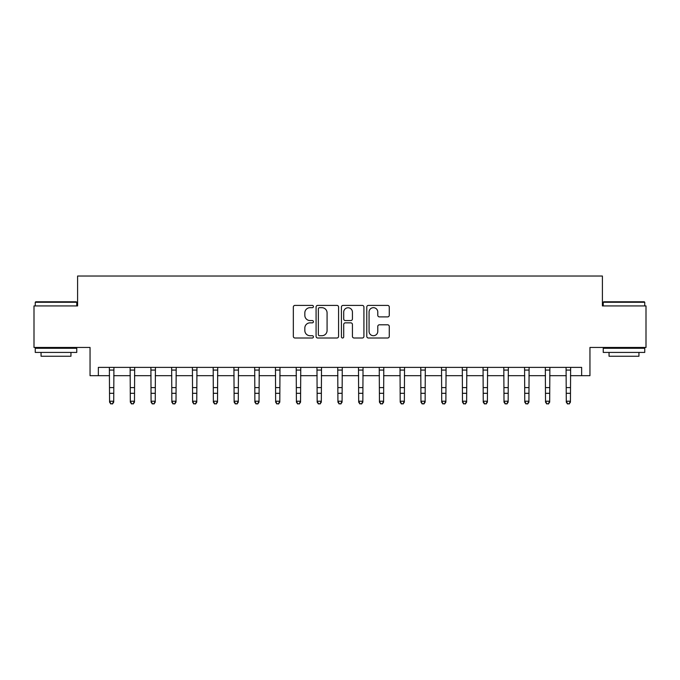 <?xml version="1.0" encoding="UTF-8"?>
<svg xmlns="http://www.w3.org/2000/svg" width="680" height="680" viewBox="0 0 680 680"><rect width="100%" height="100%" fill="white"/><g stroke="black" fill="none" stroke-linecap="round" stroke-linejoin="round"><path stroke-width="1.02" d="M313.429 306.544A1.139 1.139 0 0 0 312.29 305.405L294.967 305.405A1.632 1.632 0 0 0 293.335 307.028L293.335 336.379A1.632 1.632 0 0 0 294.967 338.002L312.29 338.002A1.139 1.139 0 0 0 313.429 336.863A1.139 1.139 0 0 0 312.29 335.725L310.046 335.725A5.219 5.219 0 0 1 304.827 330.505L304.827 328.058A5.219 5.219 0 0 1 310.046 322.847L312.29 322.847A1.139 1.139 0 0 0 313.429 321.7A1.139 1.139 0 0 0 312.29 320.56L310.046 320.56A5.219 5.219 0 0 1 304.827 315.35L304.827 312.902A5.219 5.219 0 0 1 310.046 307.683L312.29 307.683A1.139 1.139 0 0 0 313.429 306.544M387.642 316.897A1.632 1.632 0 0 0 389.274 315.265L389.274 307.028A1.632 1.632 0 0 0 387.642 305.405L368.407 305.405A1.632 1.632 0 0 0 366.775 307.028L366.775 336.379A1.632 1.632 0 0 0 368.407 338.002L387.642 338.002A1.632 1.632 0 0 0 389.274 336.379L389.274 326.434A1.632 1.632 0 0 0 387.642 324.802L379.406 324.802A1.632 1.632 0 0 0 377.782 326.434L377.782 331.364A4.361 4.361 0 0 1 373.422 335.725A4.361 4.361 0 0 1 369.061 331.364L369.061 312.043A4.361 4.361 0 0 1 373.422 307.683A4.361 4.361 0 0 1 377.782 312.043L377.782 315.265A1.632 1.632 0 0 0 379.406 316.897L387.642 316.897M98.353 375.683L98.353 367.378L581.646 367.378L581.646 375.683L589.951 375.683L589.951 347.446L646 347.446L646 305.923L602.404 305.923L602.404 276.029L77.597 276.029L77.597 305.923L34 305.923L34 347.446L90.049 347.446L90.049 375.683L109.565 375.683M338.572 307.028A1.632 1.632 0 0 0 336.94 305.405L317.704 305.405A1.632 1.632 0 0 0 316.081 307.028L316.081 336.379A1.632 1.632 0 0 0 317.704 338.002L336.94 338.002A1.632 1.632 0 0 0 338.572 336.379L338.572 307.028M343.06 305.405L362.296 305.405A1.632 1.632 0 0 1 363.919 307.028L363.919 336.379A1.632 1.632 0 0 1 362.296 338.002L354.059 338.002A1.632 1.632 0 0 1 352.427 336.379L352.427 324.479A1.632 1.632 0 0 0 350.803 322.847L345.338 322.847A1.632 1.632 0 0 0 343.706 324.479L343.706 336.863A1.139 1.139 0 0 1 342.567 338.002A1.139 1.139 0 0 1 341.428 336.863L341.428 307.028A1.632 1.632 0 0 1 343.06 305.405M113.721 375.683L130.322 375.683M134.478 375.683L151.088 375.683M155.236 375.683L171.844 375.683M176.001 375.683L192.601 375.683M196.758 375.683L213.367 375.683M217.515 375.683L234.124 375.683M238.28 375.683L254.881 375.683M259.037 375.683L275.647 375.683M279.795 375.683L296.403 375.683M300.56 375.683L317.161 375.683M321.317 375.683L337.926 375.683M342.074 375.683L358.683 375.683M362.839 375.683L379.44 375.683M383.596 375.683L400.205 375.683M404.353 375.683L420.962 375.683M425.119 375.683L441.719 375.683M445.876 375.683L462.485 375.683M466.633 375.683L483.242 375.683M487.398 375.683L503.999 375.683M508.156 375.683L524.764 375.683M528.913 375.683L545.521 375.683M549.678 375.683L566.279 375.683M570.435 375.683L581.646 375.683M319.498 307.683A1.139 1.139 0 0 0 318.359 308.822L318.359 334.585A1.139 1.139 0 0 0 319.498 335.725L321.861 335.725A5.219 5.219 0 0 0 327.08 330.505L327.08 312.902A5.219 5.219 0 0 0 321.861 307.683L319.498 307.683M352.427 312.128A4.361 4.361 0 0 0 348.067 307.768A4.361 4.361 0 0 0 343.706 312.128L343.706 318.928A1.632 1.632 0 0 0 345.338 320.56L350.803 320.56A1.632 1.632 0 0 0 352.427 318.928L352.427 312.128M113.917 367.378L113.721 402.144L112.472 403.971L110.814 403.597L112.472 403.971M109.369 367.378L109.565 401.217L113.721 401.217L112.472 403.597M110.814 403.971L109.565 402.144L109.565 401.217L110.814 403.597M134.674 367.378L134.478 402.144L133.229 403.971L131.571 403.597L133.229 403.971M130.126 367.378L130.322 401.217L134.478 401.217L133.229 403.597M131.571 403.971L130.322 402.144L130.322 401.217L131.571 403.597M155.431 367.378L155.236 402.144L153.994 403.971L152.328 403.597L153.994 403.971M150.892 367.378L151.088 401.217L155.236 401.217L153.994 403.597M152.328 403.971L151.088 402.144L151.088 401.217L152.328 403.597M176.196 367.378L176.001 402.144L174.751 403.971L173.094 403.597L174.751 403.971M171.649 367.378L171.844 401.217L176.001 401.217L174.751 403.597M173.094 403.971L171.844 402.144L171.844 401.217L173.094 403.597M196.953 367.378L196.758 402.144L195.508 403.971L193.851 403.597L195.508 403.971M192.406 367.378L192.601 401.217L196.758 401.217L195.508 403.597M193.851 403.971L192.601 402.144L192.601 401.217L193.851 403.597M35.742 301.775L76.27 301.775L76.763 302.269L35.249 302.269L35.742 301.775M56.006 352.427L35.249 352.427L35.249 348.279L76.763 348.279L76.763 352.427L56.006 352.427M70.95 352.427L70.95 356.252L41.055 356.252L41.055 352.427M603.729 301.775L644.258 301.775L644.75 302.269L603.236 302.269L603.729 301.775M623.994 352.427L603.236 352.427L603.236 348.279L644.75 348.279L644.75 352.427L623.994 352.427M638.945 352.427L638.945 356.252L609.05 356.252L609.05 352.427M217.71 367.378L217.515 402.144L216.274 403.971L214.608 403.597L216.274 403.971M213.171 367.378L213.367 401.217L217.515 401.217L216.274 403.597M214.608 403.971L213.367 402.144L213.367 401.217L214.608 403.597M238.476 367.378L238.28 402.144L237.031 403.971L235.374 403.597L237.031 403.971M233.928 367.378L234.124 401.217L238.28 401.217L237.031 403.597M235.374 403.971L234.124 402.144L234.124 401.217L235.374 403.597M259.233 367.378L259.037 402.144L257.788 403.971L256.13 403.597L257.788 403.971M254.685 367.378L254.881 401.217L259.037 401.217L257.788 403.597M256.13 403.971L254.881 402.144L254.881 401.217L256.13 403.597M279.99 367.378L279.795 402.144L278.553 403.971L276.887 403.597L278.553 403.971M275.451 367.378L275.647 401.217L279.795 401.217L278.553 403.597M276.887 403.971L275.647 402.144L275.647 401.217L276.887 403.597M300.755 367.378L300.56 402.144L299.31 403.971L297.653 403.597L299.31 403.971M296.208 367.378L296.403 401.217L300.56 401.217L299.31 403.597M297.653 403.971L296.403 402.144L296.403 401.217L297.653 403.597M321.512 367.378L321.317 402.144L320.067 403.971L318.41 403.597L320.067 403.971M316.965 367.378L317.161 401.217L321.317 401.217L320.067 403.597M318.41 403.971L317.161 402.144L317.161 401.217L318.41 403.597M342.269 367.378L342.074 402.144L340.833 403.971L339.167 403.597L340.833 403.971M337.73 367.378L337.926 401.217L342.074 401.217L340.833 403.597M339.167 403.971L337.926 402.144L337.926 401.217L339.167 403.597M363.035 367.378L362.839 402.144L361.59 403.971L359.933 403.597L361.59 403.971M358.488 367.378L358.683 401.217L362.839 401.217L361.59 403.597M359.933 403.971L358.683 402.144L358.683 401.217L359.933 403.597M383.792 367.378L383.596 402.144L382.347 403.971L380.69 403.597L382.347 403.971M379.245 367.378L379.44 401.217L383.596 401.217L382.347 403.597M380.69 403.971L379.44 402.144L379.44 401.217L380.69 403.597M404.549 367.378L404.353 402.144L403.113 403.971L401.447 403.597L403.113 403.971M400.01 367.378L400.205 401.217L404.353 401.217L403.113 403.597M401.447 403.971L400.205 402.144L400.205 401.217L401.447 403.597M425.315 367.378L425.119 402.144L423.87 403.971L422.212 403.597L423.87 403.971M420.767 367.378L420.962 401.217L425.119 401.217L423.87 403.597M422.212 403.971L420.962 402.144L420.962 401.217L422.212 403.597M446.071 367.378L445.876 402.144L444.627 403.971L442.969 403.597L444.627 403.971M441.524 367.378L441.719 401.217L445.876 401.217L444.627 403.597M442.969 403.971L441.719 402.144L441.719 401.217L442.969 403.597M466.829 367.378L466.633 402.144L465.392 403.971L463.726 403.597L465.392 403.971M462.289 367.378L462.485 401.217L466.633 401.217L465.392 403.597M463.726 403.971L462.485 402.144L462.485 401.217L463.726 403.597M487.594 367.378L487.398 402.144L486.149 403.971L484.491 403.597L486.149 403.971M483.046 367.378L483.242 401.217L487.398 401.217L486.149 403.597M484.491 403.971L483.242 402.144L483.242 401.217L484.491 403.597M508.351 367.378L508.156 402.144L506.906 403.971L505.248 403.597L506.906 403.971M503.804 367.378L503.999 401.217L508.156 401.217L506.906 403.597M505.248 403.971L503.999 402.144L503.999 401.217L505.248 403.597M529.108 367.378L528.913 402.144L527.671 403.971L526.005 403.597L527.671 403.971M524.569 367.378L524.764 401.217L528.913 401.217L527.671 403.597M526.005 403.971L524.764 402.144L524.764 401.217L526.005 403.597M549.873 367.378L549.678 402.144L548.428 403.971L546.771 403.597L548.428 403.971M545.326 367.378L545.521 401.217L549.678 401.217L548.428 403.597M546.771 403.971L545.521 402.144L545.521 401.217L546.771 403.597M570.63 367.378L570.435 402.144L569.185 403.971L567.528 403.597L569.185 403.971M566.083 367.378L566.279 401.217L570.435 401.217L569.185 403.597M567.528 403.971L566.279 402.144L566.279 401.217L567.528 403.597M113.721 387.6L109.565 387.6M113.721 393.303L109.565 393.303M113.721 370.073L109.565 370.073M134.478 387.6L130.322 387.6M134.478 393.303L130.322 393.303M134.478 370.073L130.322 370.073M155.236 387.6L151.088 387.6M155.236 393.303L151.088 393.303M155.236 370.073L151.088 370.073M176.001 387.6L171.844 387.6M176.001 393.303L171.844 393.303M176.001 370.073L171.844 370.073M196.758 387.6L192.601 387.6M196.758 393.303L192.601 393.303M196.758 370.073L192.601 370.073M217.515 387.6L213.367 387.6M217.515 393.303L213.367 393.303M217.515 370.073L213.367 370.073M238.28 387.6L234.124 387.6M238.28 393.303L234.124 393.303M238.28 370.073L234.124 370.073M259.037 387.6L254.881 387.6M259.037 393.303L254.881 393.303M259.037 370.073L254.881 370.073M279.795 387.6L275.647 387.6M279.795 393.303L275.647 393.303M279.795 370.073L275.647 370.073M300.56 387.6L296.403 387.6M300.56 393.303L296.403 393.303M300.56 370.073L296.403 370.073M321.317 387.6L317.161 387.6M321.317 393.303L317.161 393.303M321.317 370.073L317.161 370.073M342.074 387.6L337.926 387.6M342.074 393.303L337.926 393.303M342.074 370.073L337.926 370.073M362.839 387.6L358.683 387.6M362.839 393.303L358.683 393.303M362.839 370.073L358.683 370.073M383.596 387.6L379.44 387.6M383.596 393.303L379.44 393.303M383.596 370.073L379.44 370.073M404.353 387.6L400.205 387.6M404.353 393.303L400.205 393.303M404.353 370.073L400.205 370.073M425.119 387.6L420.962 387.6M425.119 393.303L420.962 393.303M425.119 370.073L420.962 370.073M445.876 387.6L441.719 387.6M445.876 393.303L441.719 393.303M445.876 370.073L441.719 370.073M466.633 387.6L462.485 387.6M466.633 393.303L462.485 393.303M466.633 370.073L462.485 370.073M487.398 387.6L483.242 387.6M487.398 393.303L483.242 393.303M487.398 370.073L483.242 370.073M508.156 387.6L503.999 387.6M508.156 393.303L503.999 393.303M508.156 370.073L503.999 370.073M528.913 387.6L524.764 387.6M528.913 393.303L524.764 393.303M528.913 370.073L524.764 370.073M549.678 387.6L545.521 387.6M549.678 393.303L545.521 393.303M549.678 370.073L545.521 370.073M570.435 387.6L566.279 387.6M570.435 393.303L566.279 393.303M570.435 370.073L566.279 370.073M35.249 305.923L35.249 302.269M44.71 348.279L44.71 347.446M67.303 348.279L67.303 347.446M76.763 305.923L76.763 302.269M603.236 305.923L603.236 302.269M612.697 348.279L612.697 347.446M635.29 348.279L635.29 347.446M644.75 305.923L644.75 302.269"/></g></svg>
